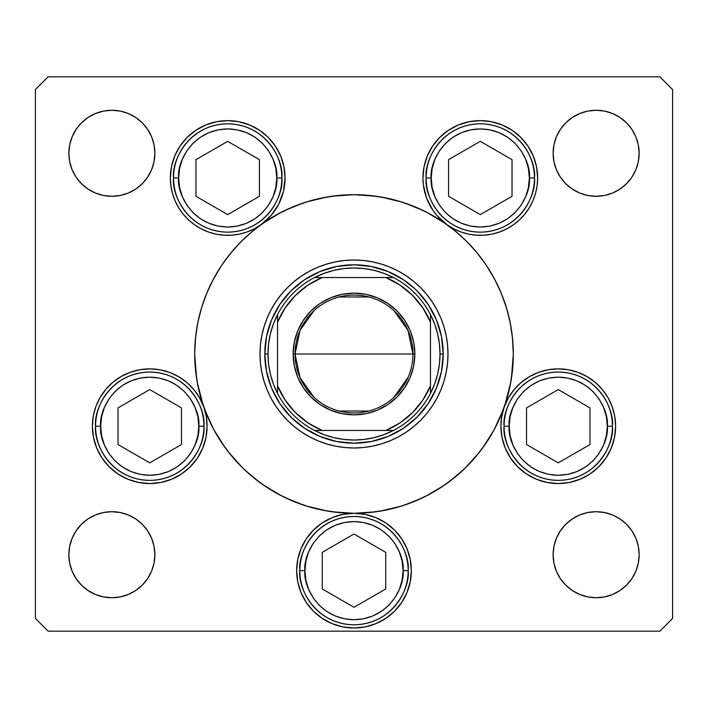 <?xml version="1.0" encoding="UTF-8"?>
<svg xmlns="http://www.w3.org/2000/svg" width="708" height="708" viewBox="0 0 708 708"><rect width="100%" height="100%" fill="white"/><g stroke="black" fill="none" stroke-linecap="round" stroke-linejoin="round"><path stroke-width="1.06" d="M261.208 224.516L261.208 224.516A57.348 57.348 0 0 0 285.05 177.974L283.448 191.443L278.722 204.161L271.146 215.409L261.137 224.569A159.3 159.3 0 0 0 221.489 265.589A159.3 159.3 0 0 1 261.031 224.64A159.3 159.3 0 0 0 221.489 265.589M494.476 429.128A159.3 159.3 0 0 0 504.123 407.286A159.3 159.3 0 0 1 494.476 429.128A159.3 159.3 0 0 0 504.193 407.1L508.344 397.976L514.035 389.71L521.07 382.559L529.239 376.753L538.301 372.452L547.974 369.797L557.957 368.868L567.958 369.691L577.657 372.249L586.764 376.452L594.994 382.178L602.101 389.25L607.871 397.454L612.128 406.542L614.73 416.224L615.606 426.216A57.348 57.348 0 0 1 558.258 483.564A57.348 57.348 0 0 1 500.91 426.216L501.733 416.516L504.193 407.1A159.3 159.3 0 0 0 494.476 278.872A159.3 159.3 0 0 1 495.689 281.2A159.3 159.3 0 0 0 494.476 278.872M486.511 442.411A159.3 159.3 0 0 1 442.411 486.511A159.3 159.3 0 0 0 486.511 442.411A159.3 159.3 0 0 1 442.411 486.511M429.128 494.476A159.3 159.3 0 0 1 425.039 496.582A159.3 159.3 0 0 0 429.128 494.476A159.3 159.3 0 0 1 354 513.3L365.186 514.406L375.948 517.663L385.86 522.964L394.551 530.097L401.684 538.788L406.985 548.7L410.242 559.462L411.348 570.648A57.348 57.348 0 0 1 354 627.996A57.348 57.348 0 0 1 296.652 570.648L297.758 559.462L301.015 548.7L306.316 538.788L313.449 530.097L322.14 522.964L332.052 517.663L342.814 514.406L354 513.3A57.348 57.348 0 0 1 411.348 570.648L410.242 581.834L406.985 592.596L401.684 602.508L394.551 611.199L385.86 618.332L375.948 623.633L365.186 626.89L354 627.996L342.814 626.89L332.052 623.633L322.14 618.332L313.449 611.199L306.316 602.508L301.015 592.596L297.758 581.834L296.652 570.648A57.348 57.348 0 0 1 354 513.3L350.717 513.397M424.862 496.671A159.3 159.3 0 0 1 402.303 505.795A159.3 159.3 0 0 0 424.862 496.671M365.186 514.406L354 513.3A159.3 159.3 0 0 0 402.197 505.831A159.3 159.3 0 0 1 354 513.3L369.611 512.53L385.081 510.238L400.241 506.441L414.959 501.175L429.092 494.494L442.5 486.449L455.058 477.139L466.643 466.643L477.139 455.058L486.449 442.5L494.494 429.092L501.175 414.959L506.441 400.241L510.238 385.081L512.53 369.611L513.3 354A159.3 159.3 0 0 1 354 513.3A159.3 159.3 0 0 1 212.25 281.315A159.3 159.3 0 0 0 194.7 354A159.3 159.3 0 0 1 354 194.7A159.3 159.3 0 0 1 513.3 354L512.53 338.389L510.238 322.919L506.441 307.759L501.175 293.041L494.494 278.908L486.449 265.5L477.139 252.942L466.643 241.357L455.058 230.861L442.5 221.551L429.092 213.506L414.959 206.825L400.241 201.559L385.081 197.762L369.611 195.47L354 194.7L338.389 195.47L322.919 197.762L307.759 201.559L293.041 206.825L278.908 213.506L265.5 221.551L252.942 230.861L241.357 241.357L230.861 252.942L221.551 265.5L213.506 278.908L206.825 293.041L201.559 307.759L197.762 322.919L195.47 338.389L194.7 354A159.3 159.3 0 0 0 203.807 407.1L206.267 416.516L207.09 426.216A57.348 57.348 0 0 1 149.742 483.564A57.348 57.348 0 0 1 92.394 426.216L93.27 416.224L95.872 406.542L100.129 397.454L105.899 389.25L113.006 382.178L121.236 376.452L130.343 372.249L140.042 369.691L150.043 368.868L160.026 369.797L169.699 372.452L178.761 376.753L186.93 382.559L193.965 389.71L199.656 397.976L203.807 407.1A159.3 159.3 0 0 0 213.524 429.128M203.754 406.932A159.3 159.3 0 0 1 194.7 354L195.47 369.611L197.762 385.081L201.559 400.241L206.825 414.959L213.506 429.092L221.551 442.5L230.861 455.058L241.357 466.643L252.942 477.139L265.5 486.449L278.908 494.494L293.041 501.175L307.759 506.441L322.919 510.238L338.389 512.53L354 513.3A159.3 159.3 0 0 1 278.872 494.476M213.524 278.872A159.3 159.3 0 0 0 212.311 281.2A159.3 159.3 0 0 1 213.524 278.872A159.3 159.3 0 0 0 194.7 354L196.603 378.541M265.589 221.489A159.3 159.3 0 0 0 261.252 224.489A159.3 159.3 0 0 1 265.589 221.489A159.3 159.3 0 0 0 265.411 221.604M278.872 213.524A159.3 159.3 0 0 1 429.128 213.524A159.3 159.3 0 0 0 278.881 213.524A159.3 159.3 0 0 1 429.128 213.524M442.411 221.489A159.3 159.3 0 0 1 446.748 224.489A159.3 159.3 0 0 0 442.411 221.489A159.3 159.3 0 0 1 442.589 221.604M486.511 265.589A159.3 159.3 0 0 0 446.969 224.64A159.3 159.3 0 0 1 486.511 265.589A159.3 159.3 0 0 0 446.863 224.569L436.854 215.409L432.73 210.011L426.535 197.939L423.349 184.753L422.95 177.974L424.048 166.787L427.313 156.026L432.615 146.113L439.748 137.423L448.438 130.29L458.35 124.989L469.112 121.732L480.298 120.626L491.485 121.732L502.246 124.989L512.158 130.29L520.849 137.423L527.982 146.113L533.283 156.026L536.54 166.787L537.646 177.974A57.348 57.348 0 0 1 446.934 224.622M495.75 281.315A159.3 159.3 0 0 1 513.3 354A159.3 159.3 0 0 0 495.75 281.315M260.013 354.089A93.987 93.987 0 0 0 264.049 381.24M264.075 381.329A93.987 93.987 0 0 0 281.35 413.622L275.854 406.215L271.111 398.303L267.164 389.966L264.057 381.285L261.818 372.337L260.464 363.213L260.013 354L260.464 344.787L261.818 335.663L264.057 326.715L267.164 318.034L271.111 309.697L275.854 301.785L281.35 294.378L287.545 287.545L294.378 281.35L301.785 275.854L309.697 271.111L318.034 267.164L326.715 264.057L335.663 261.818L344.787 260.464L354 260.013L363.213 260.464L372.337 261.818L381.285 264.057L389.966 267.164L398.303 271.111L406.215 275.854L413.622 281.35L420.455 287.545L426.65 294.378L432.146 301.785L436.889 309.697L440.836 318.034L443.943 326.715L446.182 335.663L447.536 344.787L447.987 354A93.987 93.987 0 0 1 354 447.987A93.987 93.987 0 0 1 260.013 354A93.987 93.987 0 0 1 354 260.013A93.987 93.987 0 0 1 447.987 354L447.536 363.213L446.182 372.337L443.943 381.285L440.836 389.966L436.889 398.303L432.146 406.215L426.65 413.622A93.987 93.987 0 0 0 443.925 381.329M381.329 443.925A93.987 93.987 0 0 0 413.622 426.65L406.215 432.146L398.303 436.889L389.966 440.836L381.285 443.943L372.337 446.182L363.213 447.536L354 447.987L344.787 447.536L335.663 446.182L326.715 443.943L318.034 440.836L309.697 436.889L301.785 432.146L294.378 426.65A93.987 93.987 0 0 0 326.671 443.925M326.76 443.951A93.987 93.987 0 0 0 353.911 447.987M354.089 447.987A93.987 93.987 0 0 0 381.24 443.951M443.951 381.24A93.987 93.987 0 0 0 447.987 354.089M261.066 224.622A57.348 57.348 0 0 1 170.354 177.974L171.46 166.787L174.717 156.026L180.018 146.113L187.151 137.423L195.842 130.29L205.754 124.989L216.515 121.732L227.702 120.626L238.888 121.732L249.65 124.989L259.562 130.29L268.252 137.423L275.385 146.113L280.687 156.026L283.952 166.787L285.05 177.974A57.348 57.348 0 0 0 227.702 120.626A57.348 57.348 0 0 0 170.354 177.974L170.893 185.806L172.495 193.496L175.133 200.895L178.761 207.869L183.301 214.276L188.682 220.002L194.788 224.94L201.514 228.994L208.736 232.091L216.303 234.18L224.091 235.206L231.95 235.162L239.72 234.047L247.269 231.879L254.455 228.702L261.137 224.569M446.792 224.516A57.348 57.348 0 0 1 480.298 120.626A57.348 57.348 0 0 1 537.646 177.974L537.106 185.806L535.505 193.496L532.867 200.895L529.239 207.869L524.699 214.276L519.318 220.002L513.212 224.94L506.485 228.994L499.264 232.091L491.697 234.18L483.909 235.206L476.05 235.162L468.28 234.047L460.731 231.879L453.545 228.702L446.863 224.569M639.147 554.718A43.011 43.011 0 0 1 596.136 597.729A43.011 43.011 0 0 1 553.125 554.718L553.948 546.328L556.399 538.257L560.373 530.823L565.719 524.301L572.241 518.955L579.675 514.981L587.746 512.53L596.136 511.707L604.526 512.53L612.597 514.981L620.031 518.955L626.553 524.301L631.899 530.823L635.873 538.257L638.324 546.328L639.147 554.718L638.324 563.108L635.873 571.179L631.899 578.613L626.553 585.135L620.031 590.481L612.597 594.455L604.526 596.906L596.136 597.729L587.746 596.906L579.675 594.455L572.241 590.481L565.719 585.135L560.373 578.613L556.399 571.179L553.948 563.108L553.125 554.718A43.011 43.011 0 0 1 596.136 511.707A43.011 43.011 0 0 1 639.147 554.718M154.875 153.282A43.011 43.011 0 0 1 111.864 196.293A43.011 43.011 0 0 1 68.853 153.282L69.676 144.892L72.127 136.821L76.101 129.387L81.447 122.865L87.969 117.519L95.403 113.546L103.474 111.094L111.864 110.271L120.254 111.094L128.325 113.546L135.759 117.519L142.281 122.865L147.627 129.387L151.601 136.821L154.052 144.892L154.875 153.282L154.052 161.672L151.601 169.743L147.627 177.177L142.281 183.699L135.759 189.045L128.325 193.018L120.254 195.47L111.864 196.293L103.474 195.47L95.403 193.018L87.969 189.045L81.447 183.699L76.101 177.177L72.127 169.743L69.676 161.672L68.853 153.282A43.011 43.011 0 0 1 111.864 110.271A43.011 43.011 0 0 1 154.875 153.282M639.147 153.282A43.011 43.011 0 0 1 596.136 196.293A43.011 43.011 0 0 1 553.125 153.282L553.948 144.892L556.399 136.821L560.373 129.387L565.719 122.865L572.241 117.519L579.675 113.546L587.746 111.094L596.136 110.271L604.526 111.094L612.597 113.546L620.031 117.519L626.553 122.865L631.899 129.387L635.873 136.821L638.324 144.892L639.147 153.282L638.324 161.672L635.873 169.743L631.899 177.177L626.553 183.699L620.031 189.045L612.597 193.018L604.526 195.47L596.136 196.293L587.746 195.47L579.675 193.018L572.241 189.045L565.719 183.699L560.373 177.177L556.399 169.743L553.948 161.672L553.125 153.282A43.011 43.011 0 0 1 596.136 110.271A43.011 43.011 0 0 1 639.147 153.282M154.875 554.718A43.011 43.011 0 0 1 111.864 597.729A43.011 43.011 0 0 1 68.853 554.718L69.676 546.328L72.127 538.257L76.101 530.823L81.447 524.301L87.969 518.955L95.403 514.981L103.474 512.53L111.864 511.707L120.254 512.53L128.325 514.981L135.759 518.955L142.281 524.301L147.627 530.823L151.601 538.257L154.052 546.328L154.875 554.718L154.052 563.108L151.601 571.179L147.627 578.613L142.281 585.135L135.759 590.481L128.325 594.455L120.254 596.906L111.864 597.729L103.474 596.906L95.403 594.455L87.969 590.481L81.447 585.135L76.101 578.613L72.127 571.179L69.676 563.108L68.853 554.718A43.011 43.011 0 0 1 111.864 511.707A43.011 43.011 0 0 1 154.875 554.718M35.4 618.438L35.4 89.562L35.4 618.438L48.144 631.182L659.856 631.182L48.144 631.182L35.4 618.438M672.6 89.562L672.6 618.438L672.6 89.562L659.856 76.818L48.144 76.818L659.856 76.818L672.6 89.562M659.856 631.182L672.6 618.438L659.856 631.182M48.144 76.818L35.4 89.562L48.144 76.818M504.22 407.012A57.348 57.348 0 0 1 615.606 426.216L614.5 437.402L611.243 448.164L605.942 458.076L598.809 466.767L590.118 473.9L580.206 479.201L569.444 482.458L558.258 483.564L547.072 482.458L536.31 479.201L526.398 473.9L517.707 466.767L510.574 458.076L505.273 448.164L502.007 437.402L500.91 426.216A57.348 57.348 0 0 1 504.158 407.189M203.842 407.189A57.348 57.348 0 0 1 207.09 426.216L205.993 437.402L202.727 448.164L197.426 458.076L190.293 466.767L181.602 473.9L171.69 479.201L160.928 482.458L149.742 483.564L138.556 482.458L127.794 479.201L117.882 473.9L109.191 466.767L102.058 458.076L96.757 448.164L93.5 437.402L92.394 426.216A57.348 57.348 0 0 1 203.78 407.012M262.633 223.507L281.085 212.373M284.731 210.55L302.953 203.099M306.166 202.054L327.176 196.974M331.972 196.231L354 194.7M354.195 194.7L376.028 196.231M380.824 196.974L401.834 202.054M405.047 203.099L423.269 210.55M426.915 212.373L445.367 223.507M450.049 226.914L458.926 234.136M463.705 238.499L471.917 246.888M475.767 251.296L485.015 263.376M486.254 265.199L495.175 280.209M497.52 284.873L502.432 296.156M504.618 302.13L507.946 313.033M509.468 319.264L511.636 331.061M512.344 336.583L513.3 354M513.3 354.195L511.397 378.541M510.76 382.32L504.892 405.065M503.3 409.551L494.352 429.349M493.954 430.092L482.679 447.899M479.75 451.801L465.501 467.767M463.085 470.085L448.235 482.44M444.73 484.936L426.437 495.874M422.419 497.857L404.33 505.14M401.489 506.052L380.639 511.061M375.762 511.804L354.186 513.3M353.814 513.3L332.238 511.804M327.361 511.061L306.511 506.052M303.67 505.14L285.581 497.857M281.563 495.874L263.27 484.936M259.765 482.44L244.915 470.085M242.499 467.767L228.25 451.801M225.321 447.899L214.046 430.092M213.648 429.349L204.701 409.551M203.108 405.065L197.24 382.32M194.7 353.611L195.656 336.583M196.364 331.061L198.532 319.264M200.054 313.033L203.382 302.13M205.568 296.156L210.48 284.873M212.825 280.209L221.746 265.199M222.985 263.376L232.233 251.296M236.083 246.888L244.295 238.499M249.074 234.136L257.951 226.914M147.627 177.177L142.281 183.699L135.759 189.045M128.325 193.018L120.254 195.47M103.474 195.47L95.403 193.018M87.969 189.045L81.447 183.699L76.101 177.177M76.101 129.387L81.447 122.865L87.969 117.519M95.403 113.546L103.474 111.094M120.254 111.094L128.325 113.546M135.759 117.519L142.281 122.865L147.627 129.387M560.373 129.387L565.719 122.865L572.241 117.519M579.675 113.546L587.746 111.094M604.526 111.094L612.597 113.546M620.031 117.519L626.553 122.865L631.899 129.387M631.899 177.177L626.553 183.699L620.031 189.045M612.597 193.018L604.526 195.47M587.746 195.47L579.675 193.018M572.241 189.045L565.719 183.699L560.373 177.177M76.101 530.823L81.447 524.301L87.969 518.955M95.403 514.981L103.474 512.53M120.254 512.53L128.325 514.981M135.759 518.955L142.281 524.301L147.627 530.823M147.627 578.613L142.281 585.135L135.759 590.481M128.325 594.455L120.254 596.906M103.474 596.906L95.403 594.455M87.969 590.481L81.447 585.135L76.101 578.613M631.899 578.613L626.553 585.135L620.031 590.481M612.597 594.455L604.526 596.906M587.746 596.906L579.675 594.455M572.241 590.481L565.719 585.135L560.373 578.613M560.373 530.823L565.719 524.301L572.241 518.955M579.675 514.981L587.746 512.53M604.526 512.53L612.597 514.981M620.031 518.955L626.553 524.301L631.899 530.823M206.117 415.711L205.391 412.348M203.24 405.569L201.541 401.604M198.47 395.976L195.974 392.276M191.965 387.409L188.815 384.232M183.921 380.161L181.62 378.541M181.602 378.532L180.31 377.691M174.495 374.488L170.77 372.859M163.61 370.567L160.504 369.886M149.884 368.868L148.14 368.895M139.246 369.833L135.591 370.638M128.971 372.762L125.068 374.452M119.387 377.559L115.723 380.046M110.846 384.072L107.678 387.232M103.633 392.117L102.067 394.338M102.058 394.356L101.156 395.754M97.996 401.489L96.341 405.312M93.5 415.03L93.385 415.587M202.727 448.164L203.895 445.084M411.348 570.648L411.242 567.135M406.985 548.7L406.003 546.479M394.551 530.097L385.86 522.964M322.14 522.964L313.449 530.097M301.015 548.7L300.493 550.01M296.758 567.135L296.652 570.63M406.985 592.596L410.242 581.834M614.615 415.587L614.5 415.03M611.659 405.312L610.004 401.489M606.845 395.754L604.366 392.117M600.322 387.232L597.154 384.072M592.277 380.046L590.136 378.541M590.118 378.532L588.614 377.559M582.932 374.452L579.029 372.762M572.409 370.638L568.754 369.833M559.86 368.895L558.116 368.868M547.496 369.886L544.39 370.567M537.23 372.859L533.505 374.488M527.69 377.691L524.079 380.161M519.185 384.232L516.035 387.409M512.026 392.276L510.583 394.338M510.574 394.356L509.53 395.976M506.459 401.604L504.76 405.569M502.609 412.348L501.884 415.711M533.283 156.026L532.398 154.017M491.485 121.732L480.298 120.626M469.112 121.732L468.138 121.926M423.835 188.036L424.207 189.921M427.048 199.249L427.765 200.966M438.951 217.719L440.341 219.108M447.819 225.241L448.421 225.648M448.438 225.657L449.757 226.516M456.89 230.321L459.244 231.321M468.776 234.153L470.262 234.436M478.847 235.304L481.59 235.304M491.06 234.304L491.573 234.198M501.158 231.392L503.645 230.357M510.972 226.427L512.583 225.374M520.265 219.099L521.964 217.383M527.071 211.152L528.469 209.09M533.115 200.311L533.77 198.7M536.23 190.62L536.77 187.947M238.888 121.732L227.702 120.626M216.515 121.732L213.639 122.378M174.717 156.026L173.655 158.787M171.23 187.947L171.77 190.62M174.23 198.7L174.885 200.311M179.531 209.09L180.929 211.152M186.036 217.383L187.735 219.099M195.842 225.657L197.028 226.427M204.355 230.357L206.842 231.392M216.427 234.198L216.94 234.304M226.41 235.304L227.684 235.321M227.702 235.321L229.153 235.304M237.738 234.436L239.224 234.153M248.756 231.321L251.11 230.321M258.243 226.516L259.544 225.666M259.562 225.657L260.181 225.241M267.659 219.108L269.049 217.719M280.235 200.966L280.952 199.249M283.793 189.921L284.165 188.036M221.489 442.411A159.3 159.3 0 0 0 265.589 486.511M426.65 413.622L420.455 420.455L413.622 426.65M294.378 426.65L287.545 420.455L281.35 413.622M417.083 290.917L428.172 304.44L436.42 319.866L441.491 336.592L443.208 354L441.491 371.408L436.42 388.134L428.172 403.56L417.083 417.083L403.56 428.172L388.134 436.42L371.408 441.491L354 443.208L336.592 441.491L319.866 436.42L304.44 428.172L290.917 417.083L279.828 403.56L271.58 388.134L266.509 371.408L264.792 354L266.509 336.592L271.58 319.866L279.828 304.44L290.917 290.917L304.44 279.828L319.866 271.58L336.592 266.509L354 264.792L371.408 266.509L388.134 271.58L403.56 279.828L415.233 289.121M290.917 290.917L289.121 292.767M290.917 417.083L292.767 418.879M417.083 417.083L418.879 415.233M447.987 353.911A93.987 93.987 0 0 0 443.951 326.76M443.925 326.671A93.987 93.987 0 0 0 426.65 294.378M413.622 281.35A93.987 93.987 0 0 0 381.329 264.075M381.24 264.049A93.987 93.987 0 0 0 354.089 260.013M353.911 260.013A93.987 93.987 0 0 0 326.76 264.049M326.671 264.075A93.987 93.987 0 0 0 294.378 281.35M281.35 294.378A93.987 93.987 0 0 0 264.075 326.671M264.049 326.76A93.987 93.987 0 0 0 260.013 353.911M440.836 318.034L436.889 309.697M318.034 267.164L309.697 271.111M267.164 389.966L271.111 398.303M389.966 440.836L398.303 436.889M100.678 426.216C98.704 411.861 113.43 377.824 149.742 377.152C186.054 377.824 200.78 411.861 198.806 426.216L203.904 426.216C206.081 410.375 189.833 372.789 149.742 372.054C109.652 372.789 93.403 410.375 95.58 426.216L100.678 426.216L101.625 416.64L104.412 407.436L108.944 398.958L115.05 391.524L122.484 385.418L130.962 380.886L140.166 378.099L149.742 377.152L159.318 378.099L168.522 380.886L177 385.418L184.434 391.524L190.541 398.958L195.072 407.436L197.868 416.64L198.806 426.216L197.868 435.792L195.072 444.996L190.541 453.474L184.434 460.908L177 467.015L168.522 471.546L159.318 474.333L149.742 475.28L140.166 474.333L130.962 471.546L122.484 467.015L115.05 460.908L108.944 453.474L104.412 444.996L101.625 435.792L100.678 426.216L95.58 426.216A54.162 54.162 0 0 1 149.742 372.054A54.162 54.162 0 0 1 203.904 426.216A54.162 54.162 0 0 1 149.742 480.378A54.162 54.162 0 0 1 95.58 426.216C93.403 442.058 109.652 479.643 149.742 480.378C189.833 479.643 206.081 442.058 203.904 426.216L198.806 426.216C200.78 440.571 186.054 474.608 149.742 475.28C113.43 474.608 98.704 440.571 100.678 426.216M118.015 407.897L118.015 444.536L149.742 462.855L181.469 444.536L181.469 407.897L149.742 389.577L118.015 407.897L149.742 389.577L181.469 407.897L181.469 444.536L149.742 462.855L118.015 444.536L118.015 407.897M509.194 426.216C507.22 411.861 521.946 377.824 558.258 377.152C594.57 377.824 609.296 411.861 607.322 426.216L612.42 426.216C614.597 410.375 598.349 372.789 558.258 372.054C518.168 372.789 501.919 410.375 504.096 426.216L509.194 426.216L510.132 416.64L512.928 407.436L517.46 398.958L523.566 391.524L531 385.418L539.478 380.886L548.682 378.099L558.258 377.152L567.834 378.099L577.038 380.886L585.516 385.418L592.95 391.524L599.057 398.958L603.588 407.436L606.375 416.64L607.322 426.216L606.375 435.792L603.588 444.996L599.057 453.474L592.95 460.908L585.516 467.015L577.038 471.546L567.834 474.333L558.258 475.28L548.682 474.333L539.478 471.546L531 467.015L523.566 460.908L517.46 453.474L512.928 444.996L510.132 435.792L509.194 426.216L504.096 426.216A54.162 54.162 0 0 1 558.258 372.054A54.162 54.162 0 0 1 612.42 426.216A54.162 54.162 0 0 1 558.258 480.378A54.162 54.162 0 0 1 504.096 426.216C501.919 442.058 518.168 479.643 558.258 480.378C598.349 479.643 614.597 442.058 612.42 426.216L607.322 426.216C609.296 440.571 594.57 474.608 558.258 475.28C521.946 474.608 507.22 440.571 509.194 426.216M526.531 407.897L526.531 444.536L558.258 462.855L589.985 444.536L589.985 407.897L558.258 389.577L526.531 407.897L558.258 389.577L589.985 407.897L589.985 444.536L558.258 462.855L526.531 444.536L526.531 407.897M304.936 570.648C302.962 556.293 317.688 522.256 354 521.584C390.312 522.256 405.038 556.293 403.064 570.648L408.162 570.648C410.339 554.807 394.091 517.221 354 516.486C313.909 517.221 297.661 554.807 299.838 570.648L304.936 570.648L305.883 561.072L308.67 551.868L313.202 543.39L319.308 535.956L326.742 529.85L335.22 525.318L344.424 522.531L354 521.584L363.576 522.531L372.78 525.318L381.258 529.85L388.692 535.956L394.799 543.39L399.33 551.868L402.117 561.072L403.064 570.648L402.117 580.224L399.33 589.428L394.799 597.906L388.692 605.34L381.258 611.447L372.78 615.978L363.576 618.765L354 619.712L344.424 618.765L335.22 615.978L326.742 611.447L319.308 605.34L313.202 597.906L308.67 589.428L305.883 580.224L304.936 570.648L299.838 570.648A54.162 54.162 0 0 1 354 516.486A54.162 54.162 0 0 1 408.162 570.648A54.162 54.162 0 0 1 354 624.81A54.162 54.162 0 0 1 299.838 570.648C297.661 586.49 313.909 624.075 354 624.81C394.091 624.075 410.339 586.49 408.162 570.648L403.064 570.648C405.038 585.003 390.312 619.04 354 619.712C317.688 619.04 302.962 585.003 304.936 570.648M322.273 552.329L322.273 588.967L354 607.287L385.727 588.967L385.727 552.329L354 534.009L322.273 552.329L354 534.009L385.727 552.329L385.727 588.967L354 607.287L322.273 588.967L322.273 552.329M431.234 177.974C429.26 163.619 443.978 129.582 480.298 128.909C516.61 129.582 531.336 163.619 529.363 177.974L534.46 177.974C536.637 162.132 520.389 124.546 480.298 123.812C440.208 124.546 423.959 162.132 426.136 177.974L431.234 177.974L432.172 168.398L434.969 159.194L439.5 150.716L445.606 143.281L453.04 137.175L461.519 132.644L470.723 129.856L480.298 128.909L489.865 129.856L499.069 132.644L507.556 137.175L514.99 143.281L521.097 150.716L525.628 159.194L528.416 168.398L529.363 177.974L528.416 187.549L525.628 196.753L521.097 205.232L514.99 212.666L507.556 218.772L499.069 223.303L489.865 226.091L480.298 227.038L470.723 226.091L461.519 223.303L453.04 218.772L445.606 212.666L439.5 205.232L434.969 196.753L432.172 187.549L431.234 177.974L426.136 177.974A54.162 54.162 0 0 1 480.298 123.812A54.162 54.162 0 0 1 534.46 177.974A54.162 54.162 0 0 1 480.298 232.136A54.162 54.162 0 0 1 426.136 177.974C423.959 193.815 440.208 231.401 480.298 232.136C520.389 231.401 536.637 193.815 534.46 177.974L529.363 177.974C531.336 192.328 516.61 226.365 480.298 227.038C443.978 226.365 429.26 192.328 431.234 177.974M448.571 159.654L448.571 196.293L480.298 214.613L512.026 196.293L512.026 159.654L480.298 141.334L448.571 159.654L480.298 141.334L512.026 159.654L512.026 196.293L480.298 214.613L448.571 196.293L448.571 159.654M178.637 177.974C176.664 163.619 191.39 129.582 227.702 128.909C264.022 129.582 278.74 163.619 276.766 177.974L281.864 177.974C284.041 162.132 267.792 124.546 227.702 123.812C187.611 124.546 171.363 162.132 173.54 177.974L178.637 177.974L179.584 168.398L182.372 159.194L186.903 150.716L193.01 143.281L200.444 137.175L208.931 132.644L218.135 129.856L227.702 128.909L237.277 129.856L246.481 132.644L254.96 137.175L262.394 143.281L268.5 150.716L273.031 159.194L275.828 168.398L276.766 177.974L275.828 187.549L273.031 196.753L268.5 205.232L262.394 212.666L254.96 218.772L246.481 223.303L237.277 226.091L227.702 227.038L218.135 226.091L208.931 223.303L200.444 218.772L193.01 212.666L186.903 205.232L182.372 196.753L179.584 187.549L178.637 177.974L173.54 177.974A54.162 54.162 0 0 1 227.702 123.812A54.162 54.162 0 0 1 281.864 177.974A54.162 54.162 0 0 1 227.702 232.136A54.162 54.162 0 0 1 173.54 177.974C171.363 193.815 187.611 231.401 227.702 232.136C267.792 231.401 284.041 193.815 281.864 177.974L276.766 177.974C278.74 192.328 264.022 226.365 227.702 227.038C191.39 226.365 176.664 192.328 178.637 177.974M195.974 159.654L195.974 196.293L227.702 214.613L259.429 196.293L259.429 159.654L227.702 141.334L195.974 159.654L227.702 141.334L259.429 159.654L259.429 196.293L227.702 214.613L195.974 196.293L195.974 159.654M314.104 397.392L300.033 377.691L295.059 354A58.941 58.941 0 0 0 354 412.941A58.941 58.941 0 0 0 412.941 354L414.853 354A60.853 60.853 0 0 1 354 414.853A60.853 60.853 0 0 1 293.147 354L412.941 354A58.941 58.941 0 0 1 354 412.941A58.941 58.941 0 0 1 295.059 354L300.033 330.309L314.104 310.608M408.224 377.116L393.896 397.392M368.886 411.029L339.114 411.029M277.536 317.954L277.536 322.14A82.836 82.836 0 0 1 322.14 277.536L307.909 285.174L295.422 295.422L285.174 307.909L277.536 322.14L277.536 385.86L285.174 400.091L295.422 412.578L307.909 422.826L322.14 430.464L385.86 430.464L400.091 422.826L412.578 412.578L422.826 400.091L430.464 385.86L430.464 322.14L422.826 307.909L412.578 295.422L400.091 285.174L385.86 277.536L314.591 277.536A86.022 86.022 0 0 1 393.409 277.536L384.055 273.403L374.275 270.403L364.213 268.589L354 267.978L343.787 268.589L333.725 270.403L323.945 273.403L314.591 277.536A86.022 86.022 0 0 0 277.536 314.591L273.403 323.945L270.403 333.725L268.589 343.787L267.978 354A86.022 86.022 0 0 1 277.536 314.591L277.536 393.409A86.022 86.022 0 0 1 267.978 354L268.589 364.213L270.403 374.275L273.403 384.055L277.536 393.409A86.022 86.022 0 0 0 314.591 430.464L323.945 434.597L333.725 437.597L343.787 439.411L354 440.022L364.213 439.411L374.275 437.597L384.055 434.597L393.409 430.464A86.022 86.022 0 0 1 314.591 430.464L393.409 430.464A86.022 86.022 0 0 0 430.464 393.409L434.597 384.055L437.597 374.275L439.411 364.213L440.022 354L443.208 354A89.208 89.208 0 0 0 354 264.792A89.208 89.208 0 0 0 264.792 354L267.978 354L264.792 354A89.208 89.208 0 0 1 354 264.792A89.208 89.208 0 0 1 443.208 354A89.208 89.208 0 0 1 354 443.208A89.208 89.208 0 0 1 264.792 354A89.208 89.208 0 0 0 354 443.208A89.208 89.208 0 0 0 443.208 354L440.022 354L439.411 343.787L437.597 333.725L434.597 323.945L430.464 314.591A86.022 86.022 0 0 1 430.464 393.409L430.464 314.591A86.022 86.022 0 0 0 393.409 277.536L314.591 277.536A86.022 86.022 0 0 0 277.536 314.591M414.853 354L413.684 365.868L410.224 377.284L404.595 387.807L397.029 397.029L387.807 404.595L377.284 410.224L365.868 413.684L354 414.853L342.132 413.684L330.716 410.224L320.193 404.595L310.971 397.029L303.405 387.807L297.776 377.284L294.316 365.868L293.147 354L294.316 342.132L297.776 330.716L303.405 320.193L310.971 310.971L320.193 303.405L330.716 297.776L342.132 294.316L354 293.147L365.868 294.316L377.284 297.776L387.807 303.405L397.029 310.971L404.595 320.193L410.224 330.716L413.684 342.132L414.853 354L295.059 354A58.941 58.941 0 0 1 354 295.059A58.941 58.941 0 0 1 412.941 354A58.941 58.941 0 0 0 354 295.059A58.941 58.941 0 0 0 295.059 354L293.147 354A60.853 60.853 0 0 1 354 293.147A60.853 60.853 0 0 1 414.853 354M430.464 393.409A86.022 86.022 0 0 1 393.409 430.464L385.86 430.464A82.836 82.836 0 0 0 430.464 385.86L430.464 390.046M314.591 430.464A86.022 86.022 0 0 1 277.536 393.409L277.536 385.86A82.836 82.836 0 0 0 322.14 430.464L317.954 430.464M393.409 277.536A86.022 86.022 0 0 1 430.464 314.591L430.464 322.14A82.836 82.836 0 0 0 385.86 277.536L390.046 277.536M339.114 296.971L368.886 296.971M393.896 310.608L407.967 330.309L412.941 354M314.963 430.464L321.043 430.464L314.963 430.464M430.464 393.037L430.464 390.205M393.037 277.536L386.957 277.536L393.037 277.536M277.536 314.963L277.536 321.043L277.536 314.963"/></g></svg>

